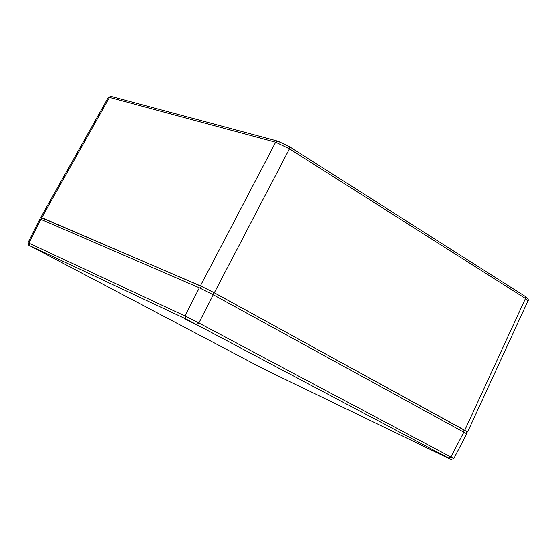 <?xml version="1.0" encoding="UTF-8"?>
<svg xmlns="http://www.w3.org/2000/svg" width="556" height="556" viewBox="0 0 556 556"><rect width="100%" height="100%" fill="white"/><g stroke="black" fill="none" stroke-linecap="round" stroke-linejoin="round"><path stroke-width="0.83" d="M41.596 217.785L200.41 285.826L214.289 292.783L467.596 431.977L528.019 300.706L525.469 298.496L525.35 296.515L523.245 295.173M291.664 148.111L289.433 146.68L289.447 148.841L275.63 142.225L277.93 141.175L289.433 146.68M111.165 96.452L109.449 97.383L108.344 97.328L40.88 217.25M525.239 296.431L526.81 297.557M467.596 431.977L466.699 431.699M465.935 433.193L466.769 431.56L464.232 429.997L213.74 292.546L201.209 286.264L42.527 217.952L41.658 217.66L40.859 219.217M200.473 326.796L188.234 320.597C184.071 318.373 183.202 317.817 185.635 318.929L200.473 326.796M272.002 373.152L260.972 367.349L272.002 373.152M45.189 253.738L31.748 246.662L45.189 253.738M446.635 457.352L435.39 451.646C432.186 449.929 432.005 449.748 434.861 451.104L446.635 457.352M263.342 368.809L449.213 458.644C451.82 459.882 451.687 459.736 448.824 458.2L185.662 318.859L29.565 245.564L263.308 368.788M28.849 245.252L27.988 242.729L28.926 243.111L29.565 245.564M185.662 318.859L185.002 315.996L198.874 323.015L196.755 324.475M448.824 458.2L450.916 457.018L453.779 458.658L451.097 459.464M453.779 458.658L466.762 433.791L213.247 294.784L199.368 287.82L39.949 218.911L27.988 242.729M214.289 292.783L289.447 148.841L525.469 298.496L464.788 430.247M528.026 300.685C528.874 300.094 527.978 298.697 525.35 296.515L289.537 146.763L277.493 141.078L111.11 96.431L108.357 97.314M41.846 217.584L109.449 97.383L275.63 142.225L200.41 285.826M42.527 217.952L41.693 219.578M201.209 286.264L200.236 288.203M213.74 292.546L212.712 294.492M464.232 429.997L463.35 431.741M199.368 287.82L185.002 315.996L28.926 243.111L40.908 219.238M463.947 432.068L450.916 457.018L198.874 323.015L213.247 294.784"/></g></svg>
